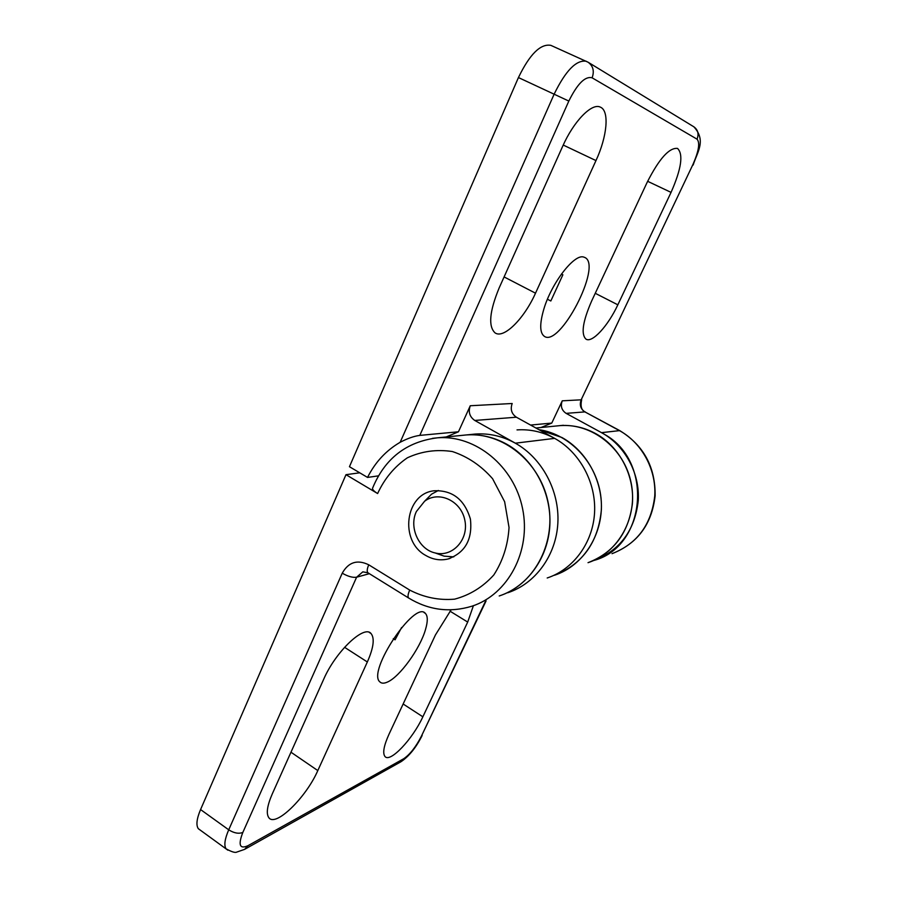 <?xml version="1.0" encoding="UTF-8"?>
<svg xmlns="http://www.w3.org/2000/svg" width="897" height="897" viewBox="0 0 897 897"><rect width="100%" height="100%" fill="white"/><g stroke="black" fill="none" stroke-linecap="round" stroke-linejoin="round"><path stroke-width="1.35" d="M393.278 638.686L395.061 639.819L401.598 627.519M244.982 849.156L400.802 761.833L403.717 758.727L247.976 845.692L244.623 849.369L236.819 852.06C235.283 852.991 231.706 851.915 226.1 848.842C223.846 845.479 224.721 839.144 228.724 829.815C234.027 833.156 238.737 834.031 242.84 832.427L356.602 577.208C352.745 577.803 347.969 576.457 342.239 573.194L228.724 829.815L200.569 809.565L345.984 474.681L377.626 493.541C374.307 491.511 372.591 489.818 372.479 488.45L372.704 487.833M501.737 595.081C535.722 582.669 556.802 540.801 547.843 501.053C539.209 461.226 502.455 432.051 466.406 434.933L464.5 435.101M473.414 605.688L467.696 622.069L422.857 716.804C412.698 739.05 390.049 763.179 384.959 756.485C382.458 753.155 383.826 745.699 389.063 734.105L435.471 634.885L451.101 609.848M387.168 682.18C383.927 683.581 381.494 683.492 379.88 681.899C366.884 671.763 414.851 599.914 425.357 613.369C427.858 615.97 427.903 621.341 425.514 629.492C420.054 648.789 399.468 677.246 387.168 682.18M367.344 661.975L317.807 770.579C306.191 797.388 275.435 827.617 268.797 817.638C266.005 813.613 267.171 805.685 272.284 793.89L323.649 679.343C335.624 651.547 364.216 624.547 371.044 633.54C374.834 638.294 373.601 647.769 367.344 661.975L344.56 647.298M588.028 562.677C618.538 552.81 638.26 517.064 631.118 482.788C624.278 448.455 592.098 423.036 560.098 425.615L556.768 425.94L560.098 425.615C573.564 424.73 586.313 427.914 598.355 435.157C620.78 448.926 634.672 476.845 632.363 504.002C628.393 533.177 613.615 552.731 588.028 562.677M200.569 809.565C196.667 818.86 195.916 825.24 198.338 828.716L200.379 830.196M425.604 555.366C399.12 541.037 405.164 493.608 434.137 490.771C452.436 490.065 464.523 499.494 470.409 519.083C472.652 539.389 465.195 552.698 448.04 558.988C440.259 560.793 432.78 559.582 425.604 555.366M556.779 574.439C583.599 562.789 598.467 541.183 601.382 509.597C602.582 480.299 586.403 450.978 561.892 437.489L538.929 429.674C570.346 434.182 597.492 463.603 601.001 497.958C604.69 532.291 584.216 565.57 554.458 575.257M359.731 472.809L345.984 474.681M438.487 554.144L444.138 556.151L453.781 556.869M438.353 490.48L431.513 494.202L424.73 501.154M416.387 511.514C408.729 527.234 418.72 549.435 435.135 552.944C452.424 557.586 469.041 539.534 464.825 520.193C461.136 500.739 438.723 490.401 424.595 501.244L416.387 511.514M547.439 299.239L550.825 300.988L562.879 274.785L561.432 274.045M378.411 475.858L367.535 477.428C375.181 462.235 386.058 450.518 400.163 442.277C407.473 438.454 414.022 436.155 419.807 435.393L568.833 101.058C577.41 83.724 585.169 75.965 592.11 77.815L697.047 139.17C700.176 142.769 698.741 151.335 692.764 164.846L581.166 399.815L692.764 164.846M530.564 425.055L551.767 423.081L562.251 400.824C560.345 406.117 561.634 410.288 566.119 413.36L601.528 432.657C624.817 445.304 639.942 473.067 638.272 500.582C634.874 530.262 620.208 550.175 594.251 560.345C646.165 546.228 653.689 461.473 604.522 434.383L600.822 432.276M471.699 434.406L475.444 434.036C489.28 433.116 502.578 436.166 515.338 443.185C542.08 458.109 559.627 490.827 557.856 523.119C556.106 555.434 535.408 583.667 507.792 592.749C535.408 583.667 556.106 555.434 557.856 523.119C559.627 490.827 542.08 458.109 515.338 443.185L474.76 420.446C469.624 416.836 468.122 411.936 470.263 405.747L458.457 431.782L419.807 435.393M499.113 288.038L562.598 146.446C573.665 121.23 591.897 102.594 600.385 107.147C609.668 110.813 607.134 136.636 595.978 160.585L535.509 293.184C524.173 318.704 503.688 339.212 495.032 332.854C488.125 326.351 489.493 311.416 499.113 288.038M583.667 257.047L585.023 257.562C602.47 265.826 559.616 348.025 544.221 336.24C539.702 332.776 539.579 323.727 543.84 309.117C551.476 283.116 574.226 253.649 583.667 257.047M591.605 301.1L647.186 182.27C659.138 158.758 669.252 147.467 677.527 148.42C683.536 154.262 681.384 168.916 671.057 192.384L617.842 304.812C607.998 326.026 592.031 343.428 585.909 339.077C580.852 334.11 582.758 321.451 591.605 301.1M458.457 431.782L446.246 436.94M551.767 423.081L541.003 427.51M515.338 443.185L554.649 438.375C579.843 452.267 596.292 482.721 594.554 512.837C592.85 542.954 573.284 569.382 547.204 577.982C573.284 569.382 592.85 542.954 594.554 512.837C596.292 482.721 579.843 452.267 554.649 438.375L516.392 417.217C511.559 413.853 510.146 409.279 512.187 403.504L470.263 405.747M367.535 477.428L349.449 466.709L518.432 77.557L568.833 101.058M551.15 45.5L550.825 45.343C540.476 43.549 529.69 54.291 518.432 77.557M563.383 425.279L535.924 428.015M554.649 438.375C542.64 431.849 530.093 429.024 517.02 429.898M499.214 595.967C527.144 586.784 548.089 558.158 549.839 525.373C551.621 492.599 533.838 459.376 506.76 444.228C493.855 437.108 480.4 434.013 466.395 434.933L462.605 435.314M368.409 573.082L367.893 572.768C366.772 571.445 367.052 568.788 368.757 564.807C357.331 559.291 348.496 562.094 342.239 573.194M369.362 573.676L356.602 577.208L362.814 571.849L367.893 572.768L408.595 597.985C407.586 596.718 407.956 594.083 409.705 590.08L368.757 564.807M247.976 845.692C239.69 849.392 237.974 844.974 242.84 832.427M198.338 828.716L227.883 850.199M409.066 598.277L408.595 597.985C428.71 610.184 449.823 612.92 471.945 606.193C508.061 594.621 531.383 550.915 522.57 508.599C514.116 466.216 475.477 434.753 437.635 437.803L432.41 438.364M377.626 493.541C384.499 478.628 394.411 466.72 407.361 457.806C421.568 451.247 436.57 449.162 452.357 451.539C467.774 456.64 481.184 465.7 492.588 478.718L504.63 501.703L509.036 527.492C507.949 545.096 502.869 560.917 493.81 574.955C482.821 587.075 469.736 595.148 454.577 599.162C439.003 600.485 424.034 597.458 409.705 590.08M486.084 600.9L421.455 736.078C415.928 746.887 410.007 754.444 403.717 758.727M485.569 601.08L421.455 736.078M290.976 752.213L317.807 770.579M450.036 611.193L467.696 622.069M403.145 703.999L422.857 716.804M562.251 400.824L581.166 399.815C579.316 404.917 580.561 408.942 584.911 411.902L619.614 430.538M592.11 77.815C594.509 71.166 593.175 65.974 588.107 62.229L693.863 126.813C697.978 129.841 699.043 133.956 697.047 139.17M601.528 432.657L619.726 430.605C643.676 445.304 655.472 467.057 655.124 495.839C651.839 524.341 637.475 543.616 612.034 553.673C637.206 543.817 651.446 524.577 654.754 495.951C656.402 469.423 641.781 442.681 619.222 430.493L584.911 411.902L566.119 413.36M586.503 61.377L586.212 61.254C576.322 59.695 565.648 70.628 554.189 94.073L400.163 442.277M647.645 181.306L671.057 192.384M595.249 293.297L617.842 304.812M563.238 145.056L595.978 160.585M504.092 276.926L535.509 293.184M474.76 420.446L516.392 417.217M372.468 488.45C384.723 458.524 406.442 441.638 437.635 437.803L475.444 434.036M422.151 735.473C416.219 747.403 409.211 756.126 401.127 761.643M369.228 632.385L371.044 633.54M424.046 612.55L425.357 613.369M449.98 558.427L448.04 558.988M435.135 552.944L444.138 556.151M424.595 501.244L431.513 494.202M585.326 411.958C581.48 410.49 580.269 406.386 581.671 399.658M693.863 126.813C706.388 140.504 697.496 151.66 693.123 165.048M588.107 62.229L550.825 45.343"/></g></svg>

